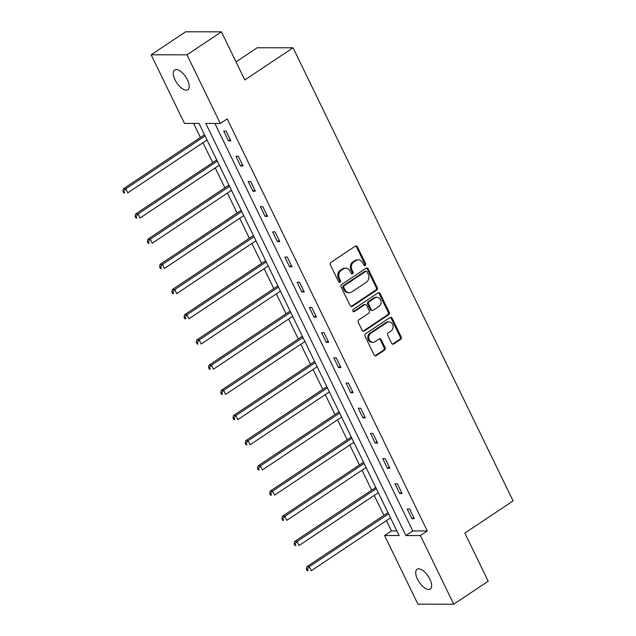 <?xml version="1.0" encoding="UTF-8"?>
<svg xmlns="http://www.w3.org/2000/svg" width="636" height="636" viewBox="0 0 636 636"><rect width="100%" height="100%" fill="white"/><g stroke="black" fill="none" stroke-linecap="round" stroke-linejoin="round"><path stroke-width="0.95" d="M365.199 265.403A1.28 1.089 90.1 0 0 365.605 263.662L357.432 246.824A1.821 1.558 90.1 0 0 355.309 246.14L330.951 262.382A1.821 1.558 90.1 0 0 330.362 264.87L338.543 281.708A1.28 1.089 90.1 0 0 340.435 280.444L339.378 278.266A5.835 4.985 90.1 0 1 341.246 270.308L343.281 268.956A5.835 4.985 90.1 0 1 345.745 268.193A5.835 4.985 90.1 0 1 350.07 271.143L351.128 273.321A1.28 1.089 90.1 0 0 353.02 272.057L351.962 269.879A5.835 4.985 90.1 0 1 353.831 261.913L355.866 260.561A5.835 4.985 90.1 0 1 358.33 259.798A5.835 4.985 90.1 0 1 362.655 262.748L363.713 264.926A1.28 1.089 90.1 0 0 365.199 265.403M364.174 265.443A1.28 1.089 90.1 0 0 364.643 263.662L356.462 246.824A1.821 1.558 90.1 0 0 355.596 245.989M339.004 282.225A1.28 1.089 90.1 0 0 339.473 280.444L338.416 278.266L339.378 278.266M351.589 273.83A1.28 1.089 90.1 0 0 352.058 272.057L351 269.879L351.962 269.879M417.478 579.142A11.893 5.382 56.3 0 1 417.073 569.26A11.893 5.382 56.3 0 1 429.872 579.158A11.893 5.382 56.3 0 1 430.27 589.047A11.893 5.382 56.3 0 1 417.478 579.142M175.019 79.826A11.893 5.382 56.3 0 1 174.622 69.936A11.893 5.382 56.3 0 1 187.413 79.834A11.893 5.382 56.3 0 1 187.811 89.724A11.893 5.382 56.3 0 1 175.019 79.826M391.649 343.297A1.821 1.558 90.1 0 0 393.771 343.981L400.601 339.425A1.821 1.558 90.1 0 0 401.189 336.937L392.102 318.231A1.821 1.558 90.1 0 0 389.979 317.547L365.62 333.789A1.821 1.558 90.1 0 0 365.04 336.277L374.119 354.983A1.821 1.558 90.1 0 0 376.25 355.667L384.502 350.158A1.821 1.558 90.1 0 0 385.082 347.677L381.195 339.672A1.821 1.558 90.1 0 0 379.072 338.988L374.978 341.715A4.881 4.166 90.1 0 1 372.919 342.351A4.881 4.166 90.1 0 1 368.896 338.718A4.881 4.166 90.1 0 1 370.86 333.232L386.895 322.539A4.881 4.166 90.1 0 1 388.962 321.903A4.881 4.166 90.1 0 1 392.984 325.537A4.881 4.166 90.1 0 1 391.013 331.022L388.342 332.803A1.821 1.558 90.1 0 0 387.761 335.291L391.649 343.297M151.153 54.783L185.617 31.8L221.439 31.84L244.804 79.961L293.061 47.787L513.085 500.922L464.837 533.095L488.202 581.217L453.738 604.2L417.916 604.16L384.589 535.528L399.114 535.544L198.996 123.432L184.48 123.416L151.153 54.783L186.976 54.815L220.295 123.448L205.778 123.432L405.887 535.552L420.412 535.568L453.738 604.2M221.439 31.84L186.976 54.815M214.904 123.448L412.78 530.957L427.305 530.973L227.195 118.853L220.295 123.448M427.305 530.973L420.412 535.568M376.663 290.127A1.821 1.558 90.1 0 0 377.251 287.639L368.165 268.933A1.821 1.558 90.1 0 0 366.042 268.249L341.683 284.491A1.821 1.558 90.1 0 0 341.103 286.979L350.182 305.685A1.821 1.558 90.1 0 0 352.312 306.369L376.663 290.127L375.701 290.127A1.821 1.558 90.1 0 0 376.281 287.639L367.203 268.933A1.821 1.558 90.1 0 0 366.336 268.106M380.137 293.586L389.216 312.292A1.821 1.558 90.1 0 1 388.636 314.772L364.277 331.014A1.821 1.558 90.1 0 1 362.154 330.33L358.267 322.325A1.821 1.558 90.1 0 1 358.847 319.844L368.729 313.254A1.821 1.558 90.1 0 0 369.309 310.765L366.734 305.455A1.821 1.558 90.1 0 0 364.611 304.771L354.324 311.632A1.28 1.089 90.1 0 1 353.25 309.414L378.015 292.902A1.821 1.558 90.1 0 1 380.137 293.586L379.167 293.586L388.254 312.284L389.216 312.292M293.061 47.787L257.238 47.748L236.028 61.891M223.713 131.119L228.419 140.81L230.836 140.81L226.13 131.119L223.713 131.119M235.948 156.313L240.647 165.996L243.071 166.004L238.365 156.313L235.948 156.313M248.175 181.499L252.882 191.19L255.298 191.19L250.6 181.506L248.175 181.499M260.41 206.692L265.117 216.383L267.533 216.383L262.827 206.7L260.41 206.692M272.645 231.886L277.344 241.577L279.768 241.577L275.062 231.886L272.645 231.886M284.872 257.079L289.579 266.77L292.004 266.77L287.297 257.079L284.872 257.079M297.107 282.273L301.814 291.956L304.231 291.964L299.524 282.273L297.107 282.273M309.342 307.458L314.049 317.149L316.466 317.157L311.759 307.466L309.342 307.458M321.57 332.652L326.276 342.343L328.701 342.343L323.994 332.66L321.57 332.652M333.805 357.845L338.511 367.536L340.928 367.536L336.229 357.845L333.805 357.845M346.04 383.039L350.746 392.73L353.163 392.73L348.456 383.039L346.04 383.039M358.275 408.233L362.973 417.924L365.398 417.924L360.692 408.233L358.275 408.233M370.502 433.426L375.208 443.109L377.625 443.117L372.927 433.426L370.502 433.426M382.737 458.612L387.443 468.303L389.86 468.311L385.154 458.62L382.737 458.612M394.972 483.805L399.67 493.496L402.095 493.496L397.389 483.813L394.972 483.805M407.199 508.999L411.905 518.69L414.33 518.69L409.624 508.999L407.199 508.999M193.606 123.424L200.419 137.456M202.971 142.718L212.655 162.649M215.207 167.904L224.89 187.843M227.442 193.098L237.117 213.036M239.677 218.291L249.352 238.222M251.904 243.485L261.587 263.415M264.139 268.678L273.814 288.609M276.374 293.864L286.049 313.802M288.601 319.057L298.284 338.996M300.836 344.251L310.519 364.19M313.071 369.444L322.746 389.375M325.298 394.638L334.981 414.569M337.533 419.832L347.216 439.762M349.768 445.017L359.443 464.956M362.003 470.211L371.678 490.149M374.23 495.404L383.913 515.335M386.465 520.598L391.482 530.933L396.88 530.941M391.482 530.933L384.589 535.528M412.78 530.957L405.887 535.552M228.419 140.81L230.248 139.586M240.647 165.996L242.475 164.78M252.882 191.19L254.71 189.973M265.117 216.383L266.945 215.167M277.344 241.577L279.172 240.36M289.579 266.77L291.407 265.546M301.814 291.956L303.642 290.739M314.049 317.149L315.869 315.933M326.276 342.343L328.104 341.127M338.511 367.536L340.34 366.32M350.746 392.73L352.567 391.506M362.973 417.924L364.802 416.699M375.208 443.109L377.037 441.893M387.443 468.303L389.272 467.086M399.67 493.496L401.499 492.28M411.905 518.69L413.734 517.473M358.33 259.798L357.36 259.798A5.835 4.985 90.1 0 0 354.896 260.561L355.866 260.561M351 269.879A5.835 4.985 90.1 0 1 352.861 261.913L354.896 260.561M345.745 268.193L344.776 268.185A5.835 4.985 90.1 0 0 342.311 268.956L343.281 268.956M338.416 278.266A5.835 4.985 90.1 0 1 340.276 270.308L342.311 268.956M351.056 306.512A1.821 1.558 90.1 0 0 351.342 306.369L375.701 290.127M367.123 271.946A1.28 1.089 90.1 0 0 365.636 271.461L344.251 285.723A1.28 1.089 90.1 0 0 343.845 287.464L344.958 289.762A5.835 4.985 90.1 0 0 349.283 292.711A5.835 4.985 90.1 0 0 351.756 291.948L366.368 282.201A5.835 4.985 90.1 0 0 368.236 274.243L367.123 271.946M366.177 271.294L365.207 271.294A1.28 1.089 90.1 0 0 364.666 271.461L365.636 271.461M349.283 292.711L348.313 292.711A5.835 4.985 90.1 0 1 343.989 289.762L342.876 287.456A1.28 1.089 90.1 0 1 343.281 285.715L364.666 271.461M363.021 331.165A1.821 1.558 90.1 0 0 363.307 331.014L387.666 314.772A1.821 1.558 90.1 0 0 388.254 312.284M365.382 304.533L364.412 304.533A1.821 1.558 90.1 0 0 363.641 304.771L353.362 311.632L354.324 311.632M378.976 306.417A4.881 4.166 90.1 0 0 380.948 300.931A4.881 4.166 90.1 0 0 376.925 297.298A4.881 4.166 90.1 0 0 374.858 297.942L369.214 301.71A1.821 1.558 90.1 0 0 368.626 304.191L371.209 309.501A1.821 1.558 90.1 0 0 373.332 310.185L378.976 306.417M376.925 297.298L375.956 297.298A4.881 4.166 90.1 0 0 373.896 297.942L374.858 297.942M372.561 310.424L371.591 310.424A1.821 1.558 90.1 0 1 370.239 309.501L367.664 304.191A1.821 1.558 90.1 0 1 368.244 301.703L373.896 297.942M379.167 293.586A1.821 1.558 90.1 0 0 378.301 292.751M388.962 321.903L387.992 321.903A4.881 4.166 90.1 0 0 385.933 322.539L386.895 322.539M372.919 342.351L371.949 342.351A4.881 4.166 90.1 0 1 367.926 338.718A4.881 4.166 90.1 0 1 369.898 333.232L385.933 322.539M374.994 355.81A1.821 1.558 90.1 0 0 375.28 355.667L383.532 350.158A1.821 1.558 90.1 0 0 384.112 347.669L380.233 339.664A1.821 1.558 90.1 0 0 379.358 338.837M392.515 344.132A1.821 1.558 90.1 0 0 392.802 343.981L399.639 339.425A1.821 1.558 90.1 0 0 400.219 336.937L391.14 318.231A1.821 1.558 90.1 0 0 390.273 317.404M204.49 134.745L123.392 188.82L125.809 188.82L127.772 192.859L207.05 140M205.086 135.961L125.809 188.82L123.877 191.229L122.915 191.229L123.694 192.843L124.664 192.843L123.877 191.229M124.664 192.843L123.694 192.843M122.915 191.229L123.392 188.82M216.725 159.938L135.619 214.014L138.044 214.014L140 218.053L219.277 165.193M217.321 161.154L138.044 214.014L136.112 216.423L135.142 216.415L135.929 218.037L136.899 218.037L136.112 216.423M136.899 218.037L135.929 218.037M135.142 216.415L135.619 214.014M228.96 185.124L147.854 239.2L150.271 239.208L152.235 243.246L231.512 190.387M229.548 186.348L150.271 239.208L148.347 241.608L147.377 241.608L148.164 243.222L149.126 243.222L148.347 241.608M149.126 243.222L148.164 243.222M147.377 241.608L147.854 239.2M241.195 210.317L160.089 264.393L162.506 264.401L164.47 268.432L243.747 215.58M241.783 211.542L162.506 264.401L160.574 266.802L159.612 266.802L160.391 268.416L161.361 268.416L160.574 266.802M161.361 268.416L160.391 268.416M159.612 266.802L160.089 264.393M253.422 235.511L172.316 289.587L174.741 289.587L176.697 293.625L255.974 240.766M254.018 236.735L174.741 289.587L172.809 291.996L171.839 291.996L172.626 293.609L173.596 293.609L172.809 291.996M173.596 293.609L172.626 293.609M171.839 291.996L172.316 289.587M265.657 260.704L184.551 314.78L186.976 314.78L188.932 318.819L268.209 265.959M266.253 261.921L186.976 314.78L185.044 317.189L184.074 317.189L184.861 318.803L185.823 318.803L185.044 317.189M185.823 318.803L184.861 318.803M184.074 317.189L184.551 314.78M277.892 285.898L196.786 339.974L199.203 339.974L201.167 344.012L280.444 291.153M278.481 287.114L199.203 339.974L197.271 342.383L196.309 342.375L197.088 343.997L198.058 343.997L197.271 342.383M198.058 343.997L197.088 343.997M196.309 342.375L196.786 339.974M290.119 311.084L209.021 365.167L211.438 365.167L213.402 369.206L292.671 316.346M290.716 312.308L211.438 365.167L209.506 367.568L208.536 367.568L209.324 369.182L210.293 369.19L209.506 367.568M210.293 369.19L209.324 369.182M208.536 367.568L209.021 365.167M302.354 336.277L221.249 390.353L223.673 390.361L225.629 394.4L304.906 341.54M302.951 337.501L223.673 390.361L221.741 392.762L220.772 392.762L221.559 394.376L222.52 394.376L221.741 392.762M222.52 394.376L221.559 394.376M220.772 392.762L221.249 390.353M314.589 361.471L233.484 415.547L235.9 415.554L237.864 419.585L317.141 366.726M315.178 362.695L235.9 415.554L233.976 417.955L233.007 417.955L233.786 419.569L234.756 419.569L233.976 417.955M234.756 419.569L233.786 419.569M233.007 417.955L233.484 415.547M326.817 386.664L245.719 440.74L248.135 440.74L250.099 444.779L329.376 391.919M327.413 387.88L248.135 440.74L246.204 443.149L245.234 443.149L246.021 444.763L246.991 444.763L246.204 443.149M246.991 444.763L246.021 444.763M245.234 443.149L245.719 440.74M339.052 411.858L257.946 465.934L260.37 465.934L262.326 469.972L341.604 417.113M339.648 413.074L260.37 465.934L258.439 468.342L257.469 468.342L258.256 469.956L259.226 469.956L258.439 468.342M259.226 469.956L258.256 469.956M257.469 468.342L257.946 465.934M351.287 437.051L270.181 491.127L272.598 491.127L274.561 495.166L353.839 442.306M351.875 438.268L272.598 491.127L270.674 493.536L269.704 493.528L270.491 495.15L271.453 495.15L270.674 493.536M271.453 495.15L270.491 495.15M269.704 493.528L270.181 491.127M363.522 462.237L282.416 516.313L284.833 516.321L286.796 520.359L366.074 467.5M364.11 463.461L284.833 516.321L282.901 518.722L281.939 518.722L282.718 520.335L283.688 520.335L282.901 518.722M283.688 520.335L282.718 520.335M281.939 518.722L282.416 516.313M375.749 487.43L294.643 541.506L297.068 541.514L299.023 545.545L378.301 492.693M376.345 488.655L297.068 541.514L295.136 543.915L294.166 543.915L294.953 545.529L295.923 545.529L295.136 543.915M295.923 545.529L294.953 545.529M294.166 543.915L294.643 541.506M387.984 512.624L306.878 566.7L309.303 566.7L311.258 570.738L390.536 517.879M388.572 513.848L309.303 566.7L307.371 569.109L306.401 569.109L307.188 570.723L308.15 570.723L307.371 569.109M308.15 570.723L307.188 570.723M306.401 569.109L306.878 566.7M364.643 263.662L365.605 263.662M339.473 280.444L340.435 280.444M352.058 272.057L353.02 272.057M352.861 261.913L353.831 261.913M340.276 270.308L341.246 270.308M356.462 246.824L357.432 246.824M351.342 306.369L352.312 306.369M367.203 268.933L368.165 268.933M376.281 287.639L377.251 287.639M343.281 285.715L344.251 285.723M342.876 287.456L343.845 287.464M343.989 289.762L344.958 289.762M387.666 314.772L388.636 314.772M363.307 331.014L364.277 331.014M363.641 304.771L364.611 304.771M368.244 301.703L369.214 301.71M367.664 304.191L368.626 304.191M370.239 309.501L371.209 309.501M369.898 333.232L370.86 333.232M380.233 339.664L381.195 339.672M384.112 347.669L385.082 347.677M383.532 350.158L384.502 350.158M375.28 355.667L376.25 355.667M391.14 318.231L392.102 318.231M400.219 336.937L401.189 336.937M399.639 339.425L400.601 339.425M392.802 343.981L393.771 343.981"/></g></svg>
